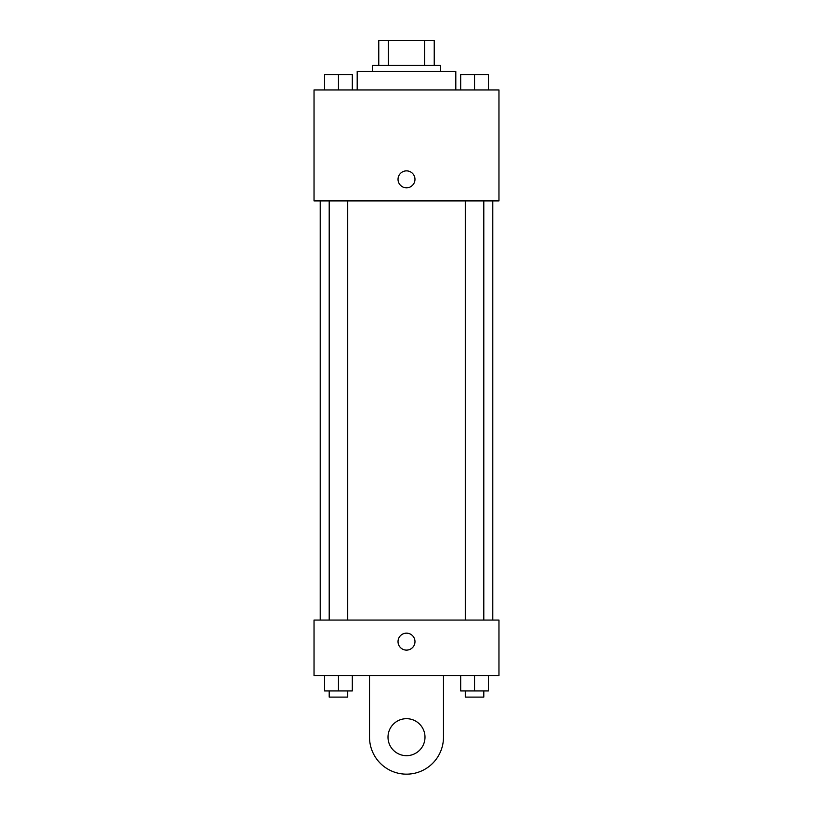 <?xml version="1.0" encoding="UTF-8"?>
<svg xmlns="http://www.w3.org/2000/svg" width="813" height="813" viewBox="0 0 813 813"><rect width="100%" height="100%" fill="white"/><g stroke="black" fill="none" stroke-linecap="round" stroke-linejoin="round"><path stroke-width="1.22" d="M388.411 65.304L388.411 40.65L378.767 40.65L378.767 65.304L378.767 40.65M388.411 40.65L434.233 40.65L434.233 65.304M424.589 65.304L424.589 40.65M372.598 71.473L372.598 65.304L440.402 65.304L440.402 71.473M455.808 89.958L455.808 71.473L357.192 71.473L357.192 89.958M314.042 89.958L498.958 89.958L498.958 200.913L314.042 200.913L314.042 89.958M406.5 187.813A8.476 8.476 0 0 1 399.163 175.1A8.476 8.476 0 0 1 413.837 175.1A8.476 8.476 0 0 1 406.5 187.813M314.042 620.065L498.958 620.065L498.958 675.532L314.042 675.532L314.042 620.065L498.958 620.065M460.676 89.958L460.676 74.552L488.42 74.552L488.42 89.958L488.42 74.552M474.548 89.958L474.548 74.552M483.796 74.552L465.3 74.552M324.58 89.958L324.58 74.552L352.324 74.552L352.324 89.958L352.324 74.552M338.452 89.958L338.452 74.552M347.7 74.552L329.204 74.552M460.676 675.532L460.676 690.948L488.42 690.948L488.42 675.532L488.42 690.948M474.548 690.948L474.548 675.532M483.796 690.948L483.796 697.107L465.3 697.107L465.3 690.948M324.58 675.532L324.58 690.948L352.324 690.948L352.324 675.532L352.324 690.948M338.452 690.948L338.452 675.532M347.7 690.948L347.7 697.107L329.204 697.107L329.204 690.948M398.024 641.64A8.476 8.476 0 0 1 410.738 634.292A8.476 8.476 0 0 1 410.738 648.977A8.476 8.476 0 0 1 398.024 641.64M443.481 675.532L443.481 737.178A36.981 36.981 0 0 1 406.5 774.159A36.981 36.981 0 0 1 369.519 737.178L369.519 675.532M406.5 755.673A18.496 18.496 0 0 1 390.484 727.93A18.496 18.496 0 0 1 422.516 727.93A18.496 18.496 0 0 1 406.5 755.673M492.8 620.065L492.8 200.913M320.2 620.065L320.2 200.913M465.3 200.913L465.3 620.065M483.796 200.913L483.796 620.065M347.7 620.065L347.7 200.913M329.204 620.065L329.204 200.913"/></g></svg>
